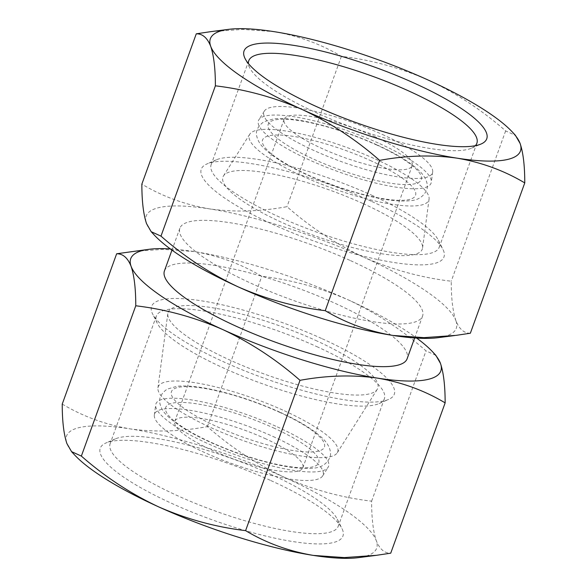 <?xml version="1.0" encoding="UTF-8"?>
<svg xmlns="http://www.w3.org/2000/svg" width="587" height="587" viewBox="0 0 587 587"><rect width="100%" height="100%" fill="white"/><g stroke="black" fill="none" stroke-linecap="round" stroke-linejoin="round"><path stroke-width="0.44" stroke-dasharray="2.94 2.2" d="M74.578 454.918A164.896 37.377 -160.1 0 1 66.911 443.574A164.896 37.377 -160.1 0 1 129.918 428.84C154.777 432.318 180.598 431.577 207.365 426.624C230.94 447.338 256.688 464.258 284.607 477.392A164.896 37.377 -160.1 0 1 376.289 540.664A164.896 37.377 -160.1 0 1 358.371 557.65M62.237 404.083C82.811 416.374 105.374 424.628 129.918 428.84A164.896 37.377 -160.1 0 1 284.607 477.392C312.82 489.727 341.817 497.659 371.615 501.173C371.615 518.284 373.178 531.448 376.289 540.664C379.679 549.168 384.492 553.336 390.729 553.181M435.825 355.304L426.023 350.872C402.44 330.165 376.693 313.245 348.781 300.111A164.896 37.377 -160.1 0 1 416.697 338.097M170.303 248.903A164.896 37.377 -160.1 0 1 194.092 251.559A164.896 37.377 -160.1 0 1 348.781 300.111C320.568 287.769 291.563 279.845 261.773 276.323C241.198 264.025 218.635 255.778 194.092 251.559L163.032 249.358L130.945 251.632M210.564 31.683L242.673 29.416L273.718 31.603C298.313 35.807 320.876 44.062 341.399 56.367C371.197 59.881 400.202 67.813 428.407 80.155C456.326 93.289 482.074 110.217 505.642 130.916L515.437 135.362M470.356 333.225C464.119 333.343 459.298 329.175 455.916 320.707A164.896 37.377 -160.1 0 1 437.997 337.694M455.916 320.707C452.79 311.484 451.227 298.321 451.234 281.217C421.437 277.702 392.432 269.771 364.226 257.429A164.896 37.377 -160.1 0 1 455.916 320.707M154.198 234.961A164.896 37.377 -160.1 0 1 146.537 223.61A164.896 37.377 -160.1 0 1 209.544 208.884A164.896 37.377 -160.1 0 1 364.226 257.429C336.307 244.287 310.56 227.367 286.992 206.668C260.173 211.599 234.36 212.34 209.544 208.884C184.942 204.68 162.379 196.425 141.856 184.12M475.309 145.708A121.289 27.494 -160.1 0 1 471.566 148.151A121.289 27.494 -160.1 0 1 353.469 127.834A121.289 27.494 -160.1 0 1 249.732 67.85A121.289 27.494 -160.1 0 1 248.418 63.579M371.534 195.126A121.289 27.494 -160.1 0 1 438.284 240.098A121.289 27.494 -160.1 0 1 439.237 247.244A121.289 27.494 -160.1 0 1 315.835 231.806A121.289 27.494 -160.1 0 1 211.144 164.676A121.289 27.494 -160.1 0 1 216.449 159.796A121.289 27.494 -160.1 0 1 371.534 195.126M371.923 201.539A129.052 29.247 -160.1 0 1 442.943 249.387A129.052 29.247 -160.1 0 1 312.658 240.567A129.052 29.247 -160.1 0 1 206.917 163.949A129.052 29.247 -160.1 0 1 371.923 201.539M363.118 203.601A105.998 24.023 -160.1 0 1 422.567 247.985A105.998 24.023 -160.1 0 1 314.441 235.658A105.998 24.023 -160.1 0 1 223.471 175.917A105.998 24.023 -160.1 0 1 363.118 203.601M375.526 159.136A95.461 21.638 -160.1 0 1 429.068 199.11A95.461 21.638 -160.1 0 1 331.684 188.009A95.461 21.638 -160.1 0 1 249.761 134.203A95.461 21.638 -160.1 0 1 375.526 159.136M370.14 160.398A81.373 18.446 -160.1 0 1 384.294 198.89A81.373 18.446 -160.1 0 1 262.719 143.705A81.373 18.446 -160.1 0 1 370.14 160.398M375.849 144.637A81.373 18.446 -160.1 0 1 390.003 183.137A81.373 18.446 -160.1 0 1 268.42 127.951A81.373 18.446 -160.1 0 1 375.849 144.637M379.833 143.705A91.807 20.809 -160.1 0 1 431.32 182.153A91.807 20.809 -160.1 0 1 337.672 171.47A91.807 20.809 -160.1 0 1 258.889 119.726A91.807 20.809 -160.1 0 1 379.833 143.705M382.408 134.482A89.62 20.31 -160.1 0 1 432.67 172.006A89.62 20.31 -160.1 0 1 341.252 161.586A89.62 20.31 -160.1 0 1 264.348 111.075A89.62 20.31 -160.1 0 1 382.408 134.482M374.19 136.397A68.107 15.438 -160.1 0 1 412.213 165.666A68.107 15.438 -160.1 0 1 342.911 157A68.107 15.438 -160.1 0 1 284.123 119.3A68.107 15.438 -160.1 0 1 374.19 136.397M264.854 438.43A68.107 15.438 -160.1 0 1 302.877 467.7A68.107 15.438 -160.1 0 1 233.582 459.034A68.107 15.438 -160.1 0 1 174.787 421.334A68.107 15.438 -160.1 0 1 264.854 438.43M273.072 436.508A89.62 20.31 -160.1 0 1 322.652 475.925A89.62 20.31 -160.1 0 1 231.916 463.613A89.62 20.31 -160.1 0 1 154.33 414.994A89.62 20.31 -160.1 0 1 273.072 436.508M277.321 426.888A91.807 20.809 -160.1 0 1 328.111 467.274A91.807 20.809 -160.1 0 1 235.16 454.661A91.807 20.809 -160.1 0 1 155.68 404.847A91.807 20.809 -160.1 0 1 277.321 426.888M273.337 427.82A81.373 18.446 -160.1 0 1 287.491 466.32A81.373 18.446 -160.1 0 1 165.908 411.135A81.373 18.446 -160.1 0 1 273.337 427.82M279.038 412.067A81.373 18.446 -160.1 0 1 293.192 450.559A81.373 18.446 -160.1 0 1 171.617 395.374A81.373 18.446 -160.1 0 1 279.038 412.067M284.424 410.805A95.461 21.638 -160.1 0 1 337.239 452.797A95.461 21.638 -160.1 0 1 240.582 439.678A95.461 21.638 -160.1 0 1 157.932 387.89A95.461 21.638 -160.1 0 1 284.424 410.805M315.535 340.335A111.486 25.27 -160.1 0 1 377.214 389.372A111.486 25.27 -160.1 0 1 264.341 374.058A111.486 25.27 -160.1 0 1 167.816 313.568A111.486 25.27 -160.1 0 1 315.535 340.335M322.248 338.765A129.052 29.247 -160.1 0 1 388.638 399.417A129.052 29.247 -160.1 0 1 262.983 377.801A129.052 29.247 -160.1 0 1 152.613 313.972A129.052 29.247 -160.1 0 1 198.927 300.434A129.052 29.247 -160.1 0 1 322.248 338.765M316.709 346.572A121.289 27.494 -160.1 0 1 384.412 398.69A121.289 27.494 -160.1 0 1 379.107 403.57A121.289 27.494 -160.1 0 1 261.01 383.252A121.289 27.494 -160.1 0 1 157.272 323.268A121.289 27.494 -160.1 0 1 156.318 316.122A121.289 27.494 -160.1 0 1 316.709 346.572M270.519 474.179A121.289 27.494 -160.1 0 1 337.268 519.15A121.289 27.494 -160.1 0 1 338.222 526.297A121.289 27.494 -160.1 0 1 214.82 510.859A121.289 27.494 -160.1 0 1 110.129 443.728A121.289 27.494 -160.1 0 1 115.434 438.849A121.289 27.494 -160.1 0 1 270.519 474.179M270.908 480.592A129.052 29.247 -160.1 0 1 341.928 528.439A129.052 29.247 -160.1 0 1 211.643 519.62A129.052 29.247 -160.1 0 1 105.902 443.002A129.052 29.247 -160.1 0 1 270.908 480.592M164.433 270.915A129.052 29.247 -160.1 0 1 335.082 303.31A129.052 29.247 -160.1 0 1 407.121 358.767M350.534 260.635A129.052 29.247 -160.1 0 1 422.567 316.085A129.052 29.247 -160.1 0 1 291.269 299.663A129.052 29.247 -160.1 0 1 179.879 228.233A129.052 29.247 -160.1 0 1 350.534 260.635M505.642 130.916L451.234 281.217M341.399 56.367L286.992 206.668M207.365 426.624L261.773 276.323M371.615 501.173L426.023 350.872M454.69 335.544L456.055 335.368M471.566 148.151L481.098 143.998M249.732 67.85L245.072 58.561M248.778 60.703L211.144 164.676M476.871 143.272L439.237 247.244M216.449 159.796L206.917 163.949M438.284 240.098L442.943 249.387M249.761 134.203L223.471 175.917M429.068 199.11L422.567 247.985M376.553 144.681C353.704 134.452 331.083 126.902 308.696 122.037C294.358 118.97 282.692 117.921 273.703 118.868L263.834 121.758C257.686 126.322 255.352 131.224 256.827 136.463C257.942 140.799 260.217 144.622 263.651 147.917C273.102 157.25 288.628 166.679 310.215 176.217C331.89 185.683 353.235 192.727 374.257 197.357C388.814 200.519 400.657 201.642 409.799 200.739C417.636 200.358 423.19 196.938 426.478 190.489C428.451 186.475 427.336 179.094 420.373 171.874C411.472 162.951 396.863 153.889 376.553 144.681M264.348 111.075L258.889 119.726M432.67 172.006L431.32 182.153M284.123 119.3L174.787 421.334M412.213 165.666L302.877 467.7M322.652 475.925L328.111 467.274M154.33 414.994L155.68 404.847M279.742 412.111C256.901 401.875 234.279 394.325 211.885 389.46C197.548 386.4 185.888 385.343 176.892 386.297L167.031 389.181C160.882 393.745 158.541 398.646 160.016 403.893C161.139 408.229 163.413 412.045 166.84 415.347C176.298 424.672 191.817 434.101 213.411 443.64C235.079 453.113 256.431 460.157 277.453 464.787C292.003 467.942 303.846 469.072 312.988 468.169C320.825 467.788 326.387 464.368 329.674 457.919C331.64 453.898 330.532 446.524 323.562 439.303C314.661 430.381 300.06 421.319 279.742 412.111M337.239 452.797L377.214 389.372M157.932 387.89L167.816 313.568M379.107 403.57L388.638 399.417M157.272 323.268L152.613 313.972M156.318 316.122L110.129 443.728M384.412 398.69L338.222 526.297M115.434 438.849L105.902 443.002M337.268 519.15L341.928 528.439M179.879 228.233L171.962 250.113M422.567 316.085L414.649 337.965"/><path stroke-width="0.88" d="M376.436 555.324L358.371 557.65A164.896 37.377 -160.1 0 1 313.282 555.397A164.896 37.377 -160.1 0 1 158.593 506.845A164.896 37.377 -160.1 0 1 74.578 454.918L71.541 451.652M445.144 402.88C445.137 385.776 443.581 372.613 440.463 363.39A164.896 37.377 -160.1 0 1 377.456 378.116C402.058 382.32 424.621 390.575 445.144 402.88L390.729 553.181L376.436 555.317L344.327 557.584L313.282 555.397C288.687 551.193 266.124 542.938 245.601 530.633C215.803 527.119 186.798 519.187 158.593 506.845C130.674 493.711 104.926 476.783 81.358 456.084L71.563 451.638L66.911 443.574C63.785 434.343 62.229 421.18 62.237 404.083L116.644 253.775C122.881 253.657 127.702 257.825 131.084 266.293C134.21 275.516 135.773 288.679 135.766 305.783C165.563 309.298 194.568 317.229 222.774 329.571C250.693 342.713 276.44 359.633 300.008 380.332C326.827 375.401 352.64 374.66 377.456 378.116A164.896 37.377 -160.1 0 1 222.774 329.571A164.896 37.377 -160.1 0 1 131.084 266.293A164.896 37.377 -160.1 0 1 149.003 249.306A164.896 37.377 -160.1 0 1 170.303 248.903M416.697 338.097A164.896 37.377 -160.1 0 1 432.802 352.039A164.896 37.377 -160.1 0 1 440.463 363.39L435.825 355.304M149.003 249.306L116.644 253.775M515.437 135.362L520.089 143.426A164.896 37.377 -160.1 0 1 457.082 158.16A164.896 37.377 -160.1 0 1 302.393 109.608A164.896 37.377 -160.1 0 1 210.711 46.336A164.896 37.377 -160.1 0 1 228.629 29.35A164.896 37.377 -160.1 0 1 273.718 31.603A164.896 37.377 -160.1 0 1 428.407 80.155A164.896 37.377 -160.1 0 1 512.422 132.082A164.896 37.377 -160.1 0 1 520.089 143.426C523.215 152.657 524.771 165.82 524.763 182.917C504.189 170.626 481.626 162.372 457.082 158.16C432.223 154.682 406.402 155.423 379.635 160.376C356.06 139.662 330.312 122.742 302.393 109.608C274.18 97.273 245.183 89.341 215.385 85.827C215.385 68.716 213.822 55.552 210.711 46.336C207.321 37.832 202.508 33.664 196.271 33.819L210.564 31.683M325.227 310.677C345.802 322.975 368.365 331.222 392.908 335.441A164.896 37.377 -160.1 0 1 238.219 286.889C266.432 299.231 295.437 307.155 325.227 310.677L379.635 160.376M454.69 335.544L437.997 337.694A164.896 37.377 -160.1 0 1 392.908 335.441L423.968 337.642L456.055 335.368L470.356 333.225L524.763 182.917M196.271 33.819L141.856 184.12C141.863 201.224 143.419 214.387 146.537 223.61L151.175 231.696L160.977 236.128C184.56 256.835 210.307 273.755 238.219 286.889A164.896 37.377 -160.1 0 1 154.198 234.961L151.175 231.704M414.708 83.354A129.052 29.247 -160.1 0 1 481.098 143.998A129.052 29.247 -160.1 0 1 355.443 122.382A129.052 29.247 -160.1 0 1 245.072 58.561A129.052 29.247 -160.1 0 1 291.387 45.016A129.052 29.247 -160.1 0 1 414.708 83.354M248.418 63.579A121.289 27.494 -160.1 0 1 248.778 60.703A121.289 27.494 -160.1 0 1 409.168 91.154A121.289 27.494 -160.1 0 1 476.871 143.272A121.289 27.494 -160.1 0 1 475.309 145.708M414.649 337.965L407.121 358.767A129.052 29.247 -160.1 0 1 275.817 342.338A129.052 29.247 -160.1 0 1 164.433 270.915L171.962 250.113M215.385 85.827L160.977 236.128M245.601 530.633L300.008 380.332M81.358 456.084L135.766 305.783M432.802 352.039L435.825 355.296M512.422 132.082L515.459 135.348M228.629 29.35L210.564 31.676"/></g></svg>
